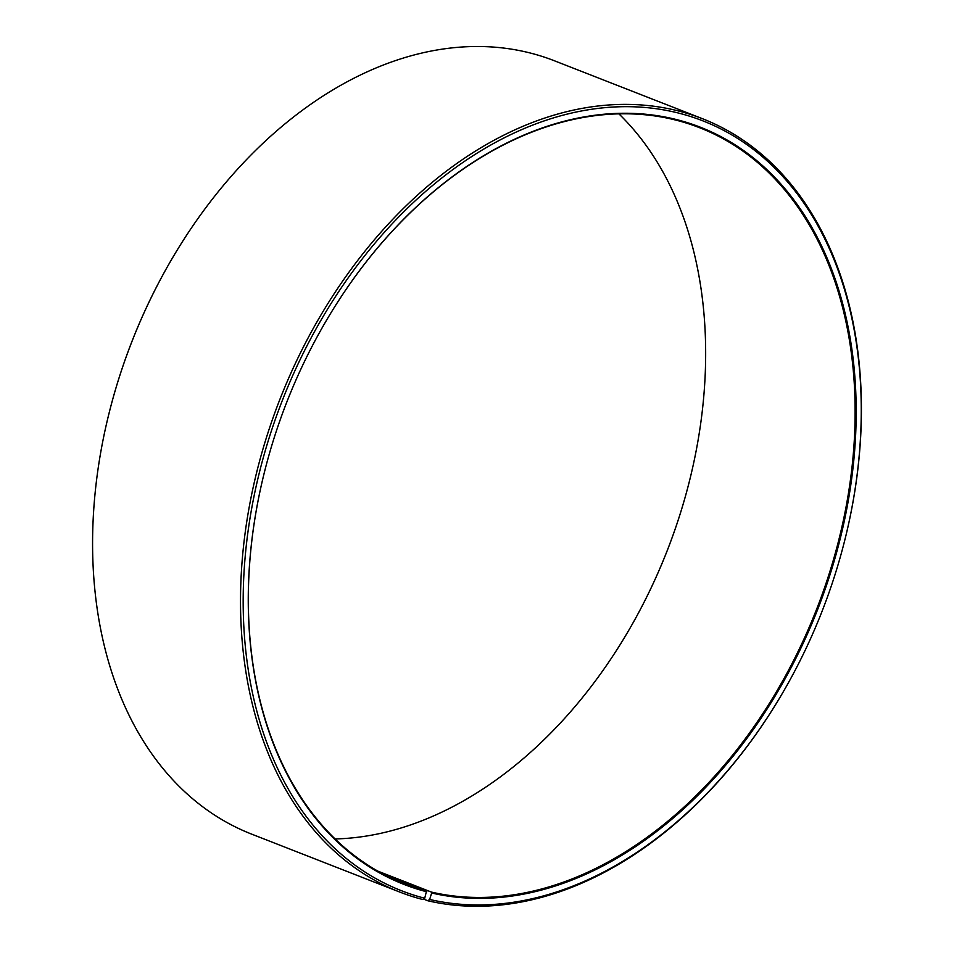<?xml version="1.0" encoding="UTF-8"?>
<svg xmlns="http://www.w3.org/2000/svg" width="954" height="954" viewBox="0 0 954 954"><rect width="100%" height="100%" fill="white"/><g stroke="black" fill="none" stroke-linecap="round" stroke-linejoin="round"><path stroke-width="1.43" d="M377.844 871.133L431.387 892.073A405.808 284.435 111.4 0 0 823.743 590.013A405.808 284.435 111.4 0 0 699.58 127.705A405.808 284.435 111.4 0 0 318.839 333.721M335.14 838.948A405.808 284.435 111.4 0 0 635.197 618.991A405.808 284.435 111.4 0 0 689.969 479.003A405.808 284.435 111.4 0 0 618.86 113.824M382.208 873.542L426.545 890.881L424.721 898.251L422.884 899.55A415.252 291.053 111.4 0 1 399.666 892.026A415.252 291.053 111.4 0 1 279.927 399.285A415.252 291.053 111.4 0 1 702.275 118.63A415.252 291.053 111.4 0 1 845.351 537.913L845.256 538.259A413.356 289.73 111.4 0 0 660.216 109.316A413.356 289.73 111.4 0 0 266.56 446.281A413.356 289.73 111.4 0 0 424.721 898.251M264.019 473.84A405.808 284.435 111.4 0 0 403.864 883.535A405.808 284.435 111.4 0 0 426.545 890.881M431.387 892.073L431.661 892.992A406.559 284.96 111.4 0 0 818.389 607.603A406.559 284.96 111.4 0 0 723.728 138.127A406.559 284.96 111.4 0 0 318.874 333.661A406.559 284.96 111.4 0 0 263.996 473.911A406.559 284.96 111.4 0 0 426.808 891.799M431.661 892.992L429.646 899.455A413.356 289.73 111.4 0 0 789.471 680.858A413.356 289.73 111.4 0 0 845.256 538.259M429.646 899.455L427.833 900.767A415.252 291.053 111.4 0 0 789.304 681.168L789.471 680.858M702.275 118.63L554.334 60.746A415.252 291.053 111.4 0 0 164.696 271.604A415.252 291.053 111.4 0 0 108.649 414.859A415.252 291.053 111.4 0 0 251.725 834.154L399.666 892.026M427.833 900.767L423.528 899.085M164.696 271.604L164.529 271.914A413.356 289.73 111.4 0 0 108.744 414.513L108.649 414.859M635.161 619.051A406.559 284.96 111.4 0 0 689.981 478.932"/></g></svg>
